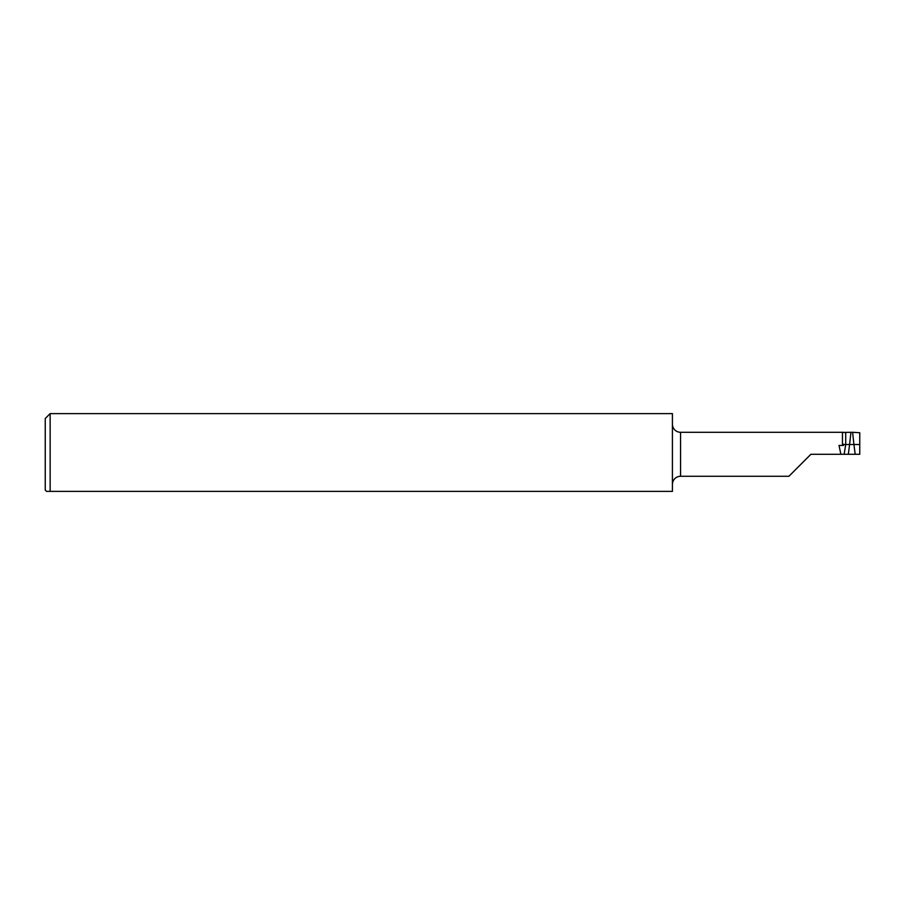 <?xml version="1.0" encoding="UTF-8"?>
<svg xmlns="http://www.w3.org/2000/svg" width="905" height="905" viewBox="0 0 905 905"><rect width="100%" height="100%" fill="white"/><g stroke="black" fill="none" stroke-linecap="round" stroke-linejoin="round"><path stroke-width="1.36" d="M843.46 444.513L849.591 444.513L850.949 432.296L842.465 432.466L842.465 444.265L843.46 444.265L843.46 445.441L839.014 445.441L840.881 454.287L810.88 454.287L788.922 476.279L680.56 476.279A8.145 8.145 0 0 0 672.415 484.424M843.46 432.296L680.56 432.296A8.145 8.145 0 0 1 672.415 424.151M45.25 490.08L45.25 418.506L50.137 413.619L50.137 491.381L46.551 491.381L45.25 490.08M859.75 444.513L853.935 444.513L855.191 454.287L859.75 454.287L859.75 432.737L852.589 432.296L853.935 444.513L849.591 444.513L848.347 454.287L844.139 454.287L845.723 444.513L845.723 432.296M850.949 432.296L852.589 432.296M840.881 454.287L844.139 454.287M810.88 454.321L797.52 467.681M50.137 491.381L672.415 491.381L672.415 413.619L50.137 413.619M855.191 454.287L848.347 454.287M680.56 432.296L680.56 476.279"/></g></svg>
